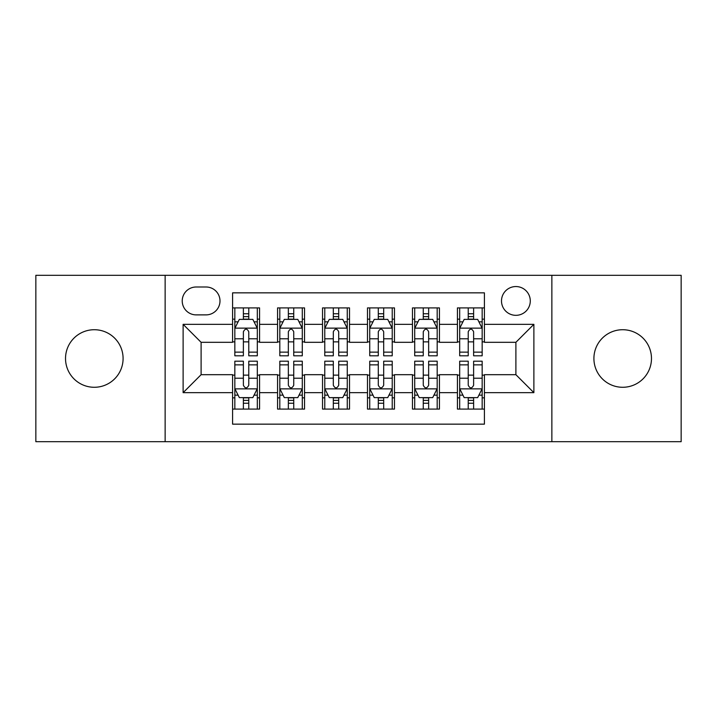 <?xml version="1.0" encoding="UTF-8"?>
<svg xmlns="http://www.w3.org/2000/svg" width="717" height="717" viewBox="0 0 717 717"><rect width="100%" height="100%" fill="white"/><g stroke="black" fill="none" stroke-linecap="round" stroke-linejoin="round"><path stroke-width="1.08" d="M622.688 329.721A28.779 28.779 0 0 0 593.909 358.5A28.779 28.779 0 0 0 622.688 387.279A28.779 28.779 0 0 0 651.475 358.5A28.779 28.779 0 0 0 622.688 329.721M94.312 329.721A28.779 28.779 0 0 0 65.525 358.5A28.779 28.779 0 0 0 94.312 387.279A28.779 28.779 0 0 0 123.091 358.5A28.779 28.779 0 0 0 94.312 329.721M515.89 286.549A14.394 14.394 0 0 0 501.497 300.943A14.394 14.394 0 0 0 515.89 315.328A14.394 14.394 0 0 0 530.284 300.943A14.394 14.394 0 0 0 515.89 286.549M551.866 441.69L681.15 441.69L681.15 275.31L551.866 275.31L551.866 441.69L165.134 441.69L165.134 275.31L35.85 275.31L35.85 441.69L165.134 441.69M484.414 307.907L457.428 307.907L457.428 324.326L439.44 324.326L439.44 342.314L457.428 342.314L457.428 324.326M439.44 324.326L439.44 307.907L412.463 307.907L412.463 324.326L394.475 324.326L394.475 342.314L412.463 342.314L412.463 324.326M394.475 324.326L394.475 307.907L367.489 307.907L367.489 324.326L349.511 324.326L349.511 342.314L367.489 342.314L367.489 324.326M349.511 324.326L349.511 307.907L322.525 307.907L322.525 324.326L304.537 324.326L304.537 342.314L322.525 342.314L322.525 324.326M304.537 324.326L304.537 307.907L277.56 307.907L277.56 342.314L259.572 342.314L259.572 307.907L232.586 307.907M232.586 409.093L259.572 409.093L259.572 374.686L277.56 374.686L277.56 409.093L304.537 409.093L304.537 374.686L322.525 374.686L322.525 392.674L304.537 392.674M322.525 392.674L322.525 409.093L349.511 409.093L349.511 374.686L367.489 374.686L367.489 392.674L349.511 392.674M367.489 392.674L367.489 409.093L394.475 409.093L394.475 374.686L412.463 374.686L412.463 392.674L394.475 392.674M412.463 392.674L412.463 409.093L439.44 409.093L439.44 374.686L457.428 374.686L457.428 392.674L439.44 392.674M196.162 314.88L206.057 314.88A13.937 13.937 0 0 0 219.994 300.943A13.937 13.937 0 0 0 206.057 286.997L196.162 286.997A13.937 13.937 0 0 0 182.226 300.943A13.937 13.937 0 0 0 196.162 314.88M551.866 275.31L165.134 275.31M484.414 324.326L484.414 292.85L232.586 292.85L232.586 342.314L201.11 342.314L201.11 374.686L232.586 374.686L232.586 424.15L484.414 424.15L484.414 374.686L515.89 374.686L515.89 342.314L484.414 342.314L484.414 324.326L533.878 324.326L533.878 392.674L484.414 392.674M232.586 392.674L183.122 392.674L183.122 324.326L232.586 324.326M457.428 392.674L457.428 409.093L484.414 409.093M232.586 319.155L234.835 319.155M243.377 319.155L248.772 319.155M257.322 319.155L259.572 319.155M232.586 341.866L234.835 341.866M243.377 341.866L248.772 341.866M257.322 341.866L259.572 341.866M232.586 375.134L234.835 375.134M243.377 375.134L248.772 375.134M257.322 375.134L259.572 375.134M232.586 397.845L234.835 397.845M243.377 397.845L248.772 397.845M257.322 397.845L259.572 397.845M277.56 341.866L279.809 341.866M288.351 341.866L293.746 341.866M302.287 341.866L304.537 341.866M277.56 319.155L279.809 319.155M288.351 319.155L293.746 319.155M302.287 319.155L304.537 319.155M277.56 375.134L279.809 375.134M288.351 375.134L293.746 375.134M302.287 375.134L304.537 375.134M277.56 397.845L279.809 397.845M288.351 397.845L293.746 397.845M302.287 397.845L304.537 397.845M322.525 375.134L324.774 375.134M333.315 375.134L338.711 375.134M347.261 375.134L349.511 375.134M322.525 397.845L324.774 397.845M333.315 397.845L338.711 397.845M347.261 397.845L349.511 397.845M322.525 319.155L324.774 319.155M333.315 319.155L338.711 319.155M347.261 319.155L349.511 319.155M322.525 341.866L324.774 341.866M333.315 341.866L338.711 341.866M347.261 341.866L349.511 341.866M367.489 375.134L369.739 375.134M378.289 375.134L383.685 375.134M392.226 375.134L394.475 375.134M367.489 397.845L369.739 397.845M378.289 397.845L383.685 397.845M392.226 397.845L394.475 397.845M367.489 319.155L369.739 319.155M378.289 319.155L383.685 319.155M392.226 319.155L394.475 319.155M367.489 341.866L369.739 341.866M378.289 341.866L383.685 341.866M392.226 341.866L394.475 341.866M412.463 375.134L414.713 375.134M423.254 375.134L428.649 375.134M437.191 375.134L439.44 375.134M412.463 397.845L414.713 397.845M423.254 397.845L428.649 397.845M437.191 397.845L439.44 397.845M412.463 319.155L414.713 319.155M423.254 319.155L428.649 319.155M437.191 319.155L439.44 319.155M412.463 341.866L414.713 341.866M423.254 341.866L428.649 341.866M437.191 341.866L439.44 341.866M457.428 375.134L459.678 375.134M468.228 375.134L473.623 375.134M482.165 375.134L484.414 375.134M457.428 397.845L459.678 397.845M468.228 397.845L473.623 397.845M482.165 397.845L484.414 397.845M457.428 319.155L459.678 319.155M468.228 319.155L473.623 319.155M482.165 319.155L484.414 319.155M457.428 341.866L459.678 341.866M468.228 341.866L473.623 341.866M482.165 341.866L484.414 341.866M201.11 342.314L183.122 324.326M201.11 374.686L183.122 392.674M533.878 324.326L515.89 342.314M533.878 392.674L515.89 374.686M248.772 313.759L243.377 313.759M257.322 352.137L248.772 352.137L248.772 355.802L257.322 355.802L257.322 328.368L252.823 319.379L239.335 319.379L234.835 328.368L234.835 355.802L243.377 355.802L243.377 352.137L234.835 352.137M234.835 328.368L234.835 307.907M257.322 328.368L257.322 307.907M243.377 319.379L243.377 307.907M248.772 307.907L248.772 319.379M248.772 352.137L248.772 331.747C246.98 328.278 245.178 328.278 243.377 331.747L243.377 352.137M243.377 403.241L248.772 403.241M234.835 364.863L243.377 364.863L243.377 361.198L234.835 361.198L234.835 388.632L239.335 397.621L252.823 397.621L257.322 388.632L257.322 361.198L248.772 361.198L248.772 364.863L257.322 364.863M257.322 388.632L257.322 409.093M234.835 388.632L234.835 409.093M248.772 397.621L248.772 409.093M243.377 409.093L243.377 397.621M243.377 364.863L243.377 385.253C245.178 388.722 246.98 388.722 248.772 385.253L248.772 364.863M293.746 313.759L288.351 313.759M302.287 352.137L293.746 352.137L293.746 355.802L302.287 355.802L302.287 328.368L297.788 319.379L284.299 319.379L279.809 328.368L279.809 355.802L288.351 355.802L288.351 352.137L279.809 352.137M279.809 328.368L279.809 307.907M302.287 328.368L302.287 307.907M288.351 319.379L288.351 307.907M293.746 307.907L293.746 319.379M293.746 352.137L293.746 331.747C291.944 328.278 290.152 328.278 288.351 331.747L288.351 352.137M338.711 313.759L333.315 313.759M347.261 352.137L338.711 352.137L338.711 355.802L347.261 355.802L347.261 328.368L342.762 319.379L329.273 319.379L324.774 328.368L324.774 355.802L333.315 355.802L333.315 352.137L324.774 352.137M324.774 328.368L324.774 307.907M347.261 328.368L347.261 307.907M333.315 319.379L333.315 307.907M338.711 307.907L338.711 319.379M338.711 352.137L338.711 331.747C336.918 328.278 335.117 328.278 333.315 331.747L333.315 352.137M383.685 313.759L378.289 313.759M392.226 352.137L383.685 352.137L383.685 355.802L392.226 355.802L392.226 328.368L387.727 319.379L374.238 319.379L369.739 328.368L369.739 355.802L378.289 355.802L378.289 352.137L369.739 352.137M369.739 328.368L369.739 307.907M392.226 328.368L392.226 307.907M378.289 319.379L378.289 307.907M383.685 307.907L383.685 319.379M383.685 352.137L383.685 331.747C381.883 328.278 380.091 328.278 378.289 331.747L378.289 352.137M428.649 313.759L423.254 313.759M437.191 352.137L428.649 352.137L428.649 355.802L437.191 355.802L437.191 328.368L432.701 319.379L419.212 319.379L414.713 328.368L414.713 355.802L423.254 355.802L423.254 352.137L414.713 352.137M414.713 328.368L414.713 307.907M437.191 328.368L437.191 307.907M423.254 319.379L423.254 307.907M428.649 307.907L428.649 319.379M428.649 352.137L428.649 331.747C426.857 328.278 425.056 328.278 423.254 331.747L423.254 352.137M288.351 403.241L293.746 403.241M279.809 364.863L288.351 364.863L288.351 361.198L279.809 361.198L279.809 388.632L284.299 397.621L297.788 397.621L302.287 388.632L302.287 361.198L293.746 361.198L293.746 364.863L302.287 364.863M302.287 388.632L302.287 409.093M279.809 388.632L279.809 409.093M293.746 397.621L293.746 409.093M288.351 409.093L288.351 397.621M288.351 364.863L288.351 385.253C290.143 388.722 291.944 388.722 293.746 385.253L293.746 364.863M333.315 403.241L338.711 403.241M324.774 364.863L333.315 364.863L333.315 361.198L324.774 361.198L324.774 388.632L329.273 397.621L342.762 397.621L347.261 388.632L347.261 361.198L338.711 361.198L338.711 364.863L347.261 364.863M347.261 388.632L347.261 409.093M324.774 388.632L324.774 409.093M338.711 397.621L338.711 409.093M333.315 409.093L333.315 397.621M333.315 364.863L333.315 385.253C335.117 388.722 336.909 388.722 338.711 385.253L338.711 364.863M378.289 403.241L383.685 403.241M369.739 364.863L378.289 364.863L378.289 361.198L369.739 361.198L369.739 388.632L374.238 397.621L387.727 397.621L392.226 388.632L392.226 361.198L383.685 361.198L383.685 364.863L392.226 364.863M392.226 388.632L392.226 409.093M369.739 388.632L369.739 409.093M383.685 397.621L383.685 409.093M378.289 409.093L378.289 397.621M378.289 364.863L378.289 385.253C380.082 388.722 381.883 388.722 383.685 385.253L383.685 364.863M423.254 403.241L428.649 403.241M414.713 364.863L423.254 364.863L423.254 361.198L414.713 361.198L414.713 388.632L419.212 397.621L432.701 397.621L437.191 388.632L437.191 361.198L428.649 361.198L428.649 364.863L437.191 364.863M437.191 388.632L437.191 409.093M414.713 388.632L414.713 409.093M428.649 397.621L428.649 409.093M423.254 409.093L423.254 397.621M423.254 364.863L423.254 385.253C425.056 388.722 426.848 388.722 428.649 385.253L428.649 364.863M473.623 313.759L468.228 313.759M482.165 352.137L473.623 352.137L473.623 355.802L482.165 355.802L482.165 328.368L477.665 319.379L464.177 319.379L459.678 328.368L459.678 355.802L468.228 355.802L468.228 352.137L459.678 352.137M459.678 328.368L459.678 307.907M482.165 328.368L482.165 307.907M468.228 319.379L468.228 307.907M473.623 307.907L473.623 319.379M473.623 352.137L473.623 331.747C471.822 328.278 470.02 328.278 468.228 331.747L468.228 352.137M468.228 403.241L473.623 403.241M459.678 364.863L468.228 364.863L468.228 361.198L459.678 361.198L459.678 388.632L464.177 397.621L477.665 397.621L482.165 388.632L482.165 361.198L473.623 361.198L473.623 364.863L482.165 364.863M482.165 388.632L482.165 409.093M459.678 388.632L459.678 409.093M473.623 397.621L473.623 409.093M468.228 409.093L468.228 397.621M468.228 364.863L468.228 385.253C470.02 388.722 471.822 388.722 473.623 385.253L473.623 364.863M277.56 392.674L259.572 392.674M277.56 324.326L259.572 324.326M257.206 328.144L234.952 328.144M234.835 321.852L238.098 321.852M254.06 321.852L257.322 321.852M243.377 338.791L234.835 338.791M257.322 338.791L248.772 338.791M248.772 316.618L243.377 316.618M234.952 388.856L257.206 388.856M257.322 395.148L254.06 395.148M238.098 395.148L234.835 395.148M248.772 378.209L257.322 378.209M234.835 378.209L243.377 378.209M243.377 400.382L248.772 400.382M302.18 328.144L279.917 328.144M279.809 321.852L283.063 321.852M299.034 321.852L302.287 321.852M288.351 338.791L279.809 338.791M302.287 338.791L293.746 338.791M293.746 316.618L288.351 316.618M347.145 328.144L324.882 328.144M324.774 321.852L328.036 321.852M343.999 321.852L347.261 321.852M333.315 338.791L324.774 338.791M347.261 338.791L338.711 338.791M338.711 316.618L333.315 316.618M392.118 328.144L369.855 328.144M369.739 321.852L373.001 321.852M388.964 321.852L392.226 321.852M378.289 338.791L369.739 338.791M392.226 338.791L383.685 338.791M383.685 316.618L378.289 316.618M437.083 328.144L414.82 328.144M414.713 321.852L417.966 321.852M433.937 321.852L437.191 321.852M423.254 338.791L414.713 338.791M437.191 338.791L428.649 338.791M428.649 316.618L423.254 316.618M279.917 388.856L302.18 388.856M302.287 395.148L299.034 395.148M283.063 395.148L279.809 395.148M293.746 378.209L302.287 378.209M279.809 378.209L288.351 378.209M288.351 400.382L293.746 400.382M324.882 388.856L347.145 388.856M347.261 395.148L343.999 395.148M328.036 395.148L324.774 395.148M338.711 378.209L347.261 378.209M324.774 378.209L333.315 378.209M333.315 400.382L338.711 400.382M369.855 388.856L392.118 388.856M392.226 395.148L388.964 395.148M373.001 395.148L369.739 395.148M383.685 378.209L392.226 378.209M369.739 378.209L378.289 378.209M378.289 400.382L383.685 400.382M414.82 388.856L437.083 388.856M437.191 395.148L433.937 395.148M417.966 395.148L414.713 395.148M428.649 378.209L437.191 378.209M414.713 378.209L423.254 378.209M423.254 400.382L428.649 400.382M482.048 328.144L459.794 328.144M459.678 321.852L462.94 321.852M478.902 321.852L482.165 321.852M468.228 338.791L459.678 338.791M482.165 338.791L473.623 338.791M473.623 316.618L468.228 316.618M459.794 388.856L482.048 388.856M482.165 395.148L478.902 395.148M462.94 395.148L459.678 395.148M473.623 378.209L482.165 378.209M459.678 378.209L468.228 378.209M468.228 400.382L473.623 400.382"/></g></svg>

